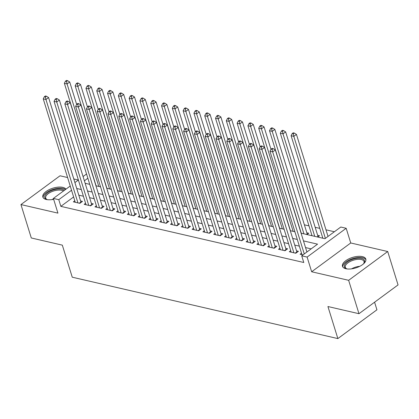 <?xml version="1.0" encoding="UTF-8"?>
<svg xmlns="http://www.w3.org/2000/svg" width="419" height="419" viewBox="0 0 419 419"><rect width="100%" height="100%" fill="white"/><g stroke="black" fill="none" stroke-linecap="round" stroke-linejoin="round"><path stroke-width="0.63" d="M362.377 256.601A12.214 5.499 -17.2 0 0 348.833 258.869A12.214 5.499 -17.2 0 0 342.47 266.28A12.214 5.499 -17.2 0 0 345.9 268.741A12.214 5.499 -17.2 0 0 359.45 266.474A12.214 5.499 -17.2 0 0 365.808 259.057A12.214 5.499 -17.2 0 0 362.377 256.601M65.909 189.199A12.214 5.499 -17.2 0 0 62.761 187.356A12.214 5.499 -17.2 0 0 49.217 189.624A12.214 5.499 -17.2 0 0 42.853 197.035A12.214 5.499 -17.2 0 0 46.284 199.491A12.214 5.499 -17.2 0 0 53.658 199.318M301.083 233.189L324.945 238.704L340.788 227.03L346.183 228.282L307.111 257.072L301.711 255.82L317.555 244.151L303.471 240.894M350.734 242.973L311.657 271.763L348.639 280.311L358.973 313.705L398.05 284.915L387.711 251.52L350.734 242.973L346.183 228.282M374.581 302.204L376.932 309.798L337.855 338.589L72.251 277.2L62.326 245.146L31.289 237.971L20.95 204.577L57.932 213.124L53.381 198.428L70.219 186.02M78.363 180.023L73.786 178.965M67.595 177.536L60.027 175.786L20.95 204.577M334.378 231.754L325.977 229.811M319.786 228.381L315.182 227.313M308.992 225.883L304.383 224.82M348.639 280.311L387.711 251.52M301.528 253.186L300.098 254.239L302.963 254.899M290.728 250.693L289.304 251.746L295.783 253.244L298.422 251.295L296.532 250.861M279.934 248.195L278.504 249.247L284.983 250.745L287.623 248.802L285.732 248.362M269.134 245.702L267.71 246.754L274.188 248.252L276.828 246.304L274.937 245.869M258.34 243.203L256.91 244.256L263.389 245.754L266.028 243.811L264.138 243.371M247.54 240.71L246.115 241.763L252.594 243.261L255.234 241.313L253.343 240.878M236.745 238.217L235.316 239.265L241.794 240.763L244.434 238.82L242.543 238.385M225.951 235.719L224.521 236.772L231 238.27L233.64 236.321L231.749 235.887M215.151 233.226L213.721 234.279L220.2 235.771L222.84 233.828L220.954 233.393M204.357 230.728L202.927 231.78L209.406 233.278L212.045 231.335L210.155 230.895M193.557 228.235L192.127 229.287L198.606 230.785L201.246 228.837L199.36 228.402M182.763 225.736L181.333 226.789L187.812 228.287L190.451 226.344L188.56 225.904M171.963 223.243L170.533 224.296L177.012 225.794L179.651 223.846L177.766 223.411M161.168 220.745L159.739 221.798L166.217 223.296L168.857 221.352L166.966 220.913M150.369 218.252L148.939 219.305L155.418 220.803L158.057 218.854L156.172 218.419M139.574 215.759L138.144 216.812L144.623 218.304L147.263 216.361L145.372 215.926M128.774 213.261L127.35 214.313L133.823 215.811L136.463 213.868L134.578 213.428M117.98 210.767L116.55 211.82L123.029 213.313L125.669 211.37L123.778 210.935M107.18 208.269L105.756 209.322L112.229 210.82L114.874 208.877L112.983 208.437M96.386 205.776L94.956 206.829L101.435 208.327L104.074 206.378L102.184 205.944M85.586 203.278L84.161 204.331L90.635 205.829L93.28 203.885L91.389 203.445M306.965 234.546L308.745 233.236L306.855 232.802M317.764 237.044L319.54 235.735L317.654 235.295M311.286 235.546L311.851 235.127M322.08 238.039L322.651 237.625M73.608 196.956L60.849 206.358L303.78 262.498L301.711 255.82M311.144 248.87L305.54 247.577M299.349 246.142L294.74 245.078M288.55 243.649L283.946 242.585M277.755 241.155L273.146 240.087M266.955 238.657L262.352 237.594M256.161 236.164L251.552 235.096M245.361 233.666L240.757 232.603M234.567 231.173L229.958 230.11M223.767 228.674L219.163 227.611M212.972 226.181L208.363 225.118M202.173 223.683L197.569 222.62M191.378 221.19L186.769 220.127M180.579 218.697L175.975 217.629M169.784 216.199L165.18 215.136M158.984 213.706L154.381 212.637M148.19 211.207L143.586 210.144M137.39 208.714L132.786 207.651M126.596 206.216L121.992 205.153M115.801 203.723L111.192 202.66M105.001 201.225L100.398 200.162M94.207 198.732L89.598 197.668M83.407 196.239L78.803 195.17M74.792 200.785L73.362 201.838L79.84 203.335L82.48 201.387L80.589 200.952M311.657 271.763L307.111 257.072M60.849 206.358L58.78 199.674L53.381 198.428M358.973 313.705L327.936 306.53L337.855 338.589M85.146 183.281L89.75 184.344M95.941 185.779L100.55 186.843M106.74 188.272L111.344 189.336M117.535 190.765L122.144 191.834M128.334 193.264L132.938 194.327M139.129 195.757L143.738 196.825M149.929 198.255L154.532 199.318M160.723 200.748L165.332 201.811M171.523 203.246L176.127 204.31M182.317 205.739L186.926 206.803M193.117 208.238L197.721 209.301M203.912 210.731L208.521 211.794M214.711 213.224L219.315 214.292M225.506 215.722L230.115 216.785M236.306 218.215L240.909 219.284M247.1 220.713L251.704 221.777M257.9 223.207L262.504 224.27M268.694 225.705L273.298 226.768M279.494 228.198L284.098 229.261M290.288 230.696L294.892 231.759M87.864 178.248L84.381 180.814M74.901 182.574L78.384 180.008M83.067 176.556L86.544 173.995M71.539 190.278L58.78 199.674M297.281 239.464L292.677 238.401M286.481 236.971L281.877 235.907M275.686 234.472L271.083 233.409M264.887 231.979L260.283 230.916M254.092 229.481L249.488 228.418M243.292 226.988L238.689 225.925M232.498 224.495L227.894 223.427M221.703 221.997L217.094 220.933M210.904 219.504L206.3 218.435M200.109 217.005L195.5 215.942M189.309 214.512L184.706 213.449M178.515 212.014L173.906 210.951M167.715 209.521L163.111 208.458M156.921 207.023L152.312 205.959M146.121 204.53L141.517 203.466M135.327 202.037L130.718 200.968M124.527 199.538L119.923 198.475M113.732 197.045L109.123 195.977M102.933 194.547L98.329 193.484M92.138 192.054L87.529 190.991M81.338 189.556L76.735 188.492M79.306 203.21L80.925 202.021L48.588 97.564L45.949 99.507L77.95 202.896M45.393 97.004L46.446 96.223L45.367 95.972L44.314 96.752L45.393 97.004L45.949 99.507L43.246 98.884L75.252 202.272M80.925 202.021A1.566 0.854 -126.4 0 0 81.087 202.414M48.588 97.564L46.446 96.223M44.314 96.752L43.246 98.884M76.635 104.378L69.711 82.004L67.066 83.947L64.369 83.323L96.092 185.811M98.795 186.434L67.066 83.947L66.511 81.438L67.569 80.663L66.49 80.411L65.432 81.192L66.511 81.438M64.369 83.323L65.432 81.192M67.569 80.663L69.711 82.004M47.577 199.711A10.569 4.756 162.8 0 1 46.844 199.481A10.569 4.756 162.8 0 1 48.044 192.473A10.569 4.756 162.8 0 1 61.981 189.241A10.569 4.756 162.8 0 1 64.322 190.367M63.431 191.022A9.789 4.405 -17.2 0 0 61.661 190.299A9.789 4.405 -17.2 0 0 50.809 192.112A9.789 4.405 -17.2 0 0 45.713 198.056A9.789 4.405 -17.2 0 0 47.268 199.627M65.458 189.529A12.135 5.463 -17.2 0 0 63.039 188.461A12.135 5.463 -17.2 0 0 49.955 190.535A12.135 5.463 -17.2 0 0 43.178 197.705M347.194 268.956A10.569 4.756 162.8 0 1 346.461 268.731A10.569 4.756 162.8 0 1 344.596 264.908A10.569 4.756 162.8 0 1 356.998 258.35A10.569 4.756 162.8 0 1 364.347 262.572A10.569 4.756 162.8 0 1 363.901 263.331A10.569 4.756 162.8 0 1 363.42 263.933M363.629 263.687A9.789 4.405 -17.2 0 0 363.823 263.326A9.789 4.405 -17.2 0 0 364.027 261.514A9.789 4.405 -17.2 0 0 355.207 259.717A9.789 4.405 -17.2 0 0 345.534 265.489A9.789 4.405 -17.2 0 0 345.329 267.301A9.789 4.405 -17.2 0 0 346.885 268.872M365.918 259.79A12.135 5.463 -17.2 0 0 354.715 258.02A12.135 5.463 -17.2 0 0 343.13 265.08A12.135 5.463 -17.2 0 0 342.794 266.95M90.106 205.708L91.719 204.514L59.383 100.057L56.743 102.006L88.749 205.394M56.188 99.497L57.246 98.722L56.167 98.47L55.109 99.245L56.188 99.497L56.743 102.006L54.046 101.382L86.047 204.771M91.719 204.514A1.566 0.854 -126.4 0 0 91.881 204.912M59.383 100.057L57.246 98.722M55.109 99.245L54.046 101.382M100.9 208.201L102.514 207.012L70.183 102.555L67.543 104.499L99.544 207.887M66.988 101.995L68.04 101.215L66.961 100.963L65.909 101.744L66.988 101.995L67.543 104.499L64.84 103.875L96.847 207.264M102.514 207.012A1.566 0.854 -126.4 0 0 102.681 207.405M70.183 102.555L68.04 101.215M65.909 101.744L64.84 103.875M111.7 210.699L113.313 209.505L80.977 105.049L78.337 106.997L110.344 210.385M77.782 104.488L78.84 103.708L77.761 103.462L76.703 104.237L77.782 104.488L78.337 106.997L75.64 106.374L107.641 209.762M113.313 209.505A1.566 0.854 -126.4 0 0 113.476 209.903M80.977 105.049L78.84 103.708M76.703 104.237L75.64 106.374M122.495 213.192L124.108 212.004L91.777 107.547L89.137 109.49L121.138 212.878M88.582 106.981L89.635 106.206L88.556 105.955L87.498 106.735L88.582 106.981L89.137 109.49L86.434 108.867L118.441 212.255M124.108 212.004A1.566 0.854 -126.4 0 0 124.275 212.396M91.777 107.547L89.635 106.206M87.498 106.735L86.434 108.867M87.43 106.871L80.506 84.497L77.866 86.445L75.169 85.816L106.892 188.309M109.589 188.932L77.866 86.445L77.311 83.936L78.369 83.156L77.285 82.91L76.232 83.685L77.311 83.936M75.169 85.816L76.232 83.685M78.369 83.156L80.506 84.497M98.229 109.364L91.3 86.995L88.66 88.938L85.963 88.315L117.687 190.802M120.389 191.425L88.66 88.938L88.105 86.429L89.163 85.654L88.084 85.403L87.026 86.183L88.105 86.429M85.963 88.315L87.026 86.183M89.163 85.654L91.3 86.995M109.024 111.863L102.1 89.488L99.46 91.431L96.758 90.808L128.486 193.3M131.184 193.924L99.46 91.431L98.905 88.928L99.958 88.147L98.879 87.896L97.826 88.676L98.905 88.928M96.758 90.808L97.826 88.676M99.958 88.147L102.1 89.488M119.824 114.356L112.894 91.981L110.255 93.929L107.557 93.306L139.281 195.793M141.983 196.417L110.255 93.929L109.699 91.421L110.757 90.645L109.678 90.394L108.621 91.169L109.699 91.421M107.557 93.306L108.621 91.169M110.757 90.645L112.894 91.981M133.294 215.685L134.908 214.497L102.571 110.04L99.932 111.988L131.938 215.376M99.376 109.479L100.434 108.699L99.355 108.453L98.297 109.228L99.376 109.479L99.932 111.988L97.234 111.36L129.235 214.748M134.908 214.497A1.566 0.854 -126.4 0 0 135.07 214.895M102.571 110.04L100.434 108.699M98.297 109.228L97.234 111.36M130.618 116.854L123.694 94.479L121.054 96.422L118.352 95.799L150.081 198.292M152.778 198.915L121.054 96.422L120.499 93.919L121.552 93.138L120.473 92.887L119.42 93.667L120.499 93.919M118.352 95.799L119.42 93.667M121.552 93.138L123.694 94.479M144.089 218.184L145.702 216.995L113.371 112.538L110.731 114.481L142.732 217.87M110.176 111.973L111.229 111.197L110.15 110.946L109.092 111.726L110.176 111.973L110.731 114.481L108.029 113.858L140.035 217.246M145.702 216.995A1.566 0.854 -126.4 0 0 145.87 217.388M113.371 112.538L111.229 111.197M109.092 111.726L108.029 113.858M141.418 119.347L134.489 96.972L131.849 98.921L129.152 98.297L160.875 200.785M163.578 201.408L131.849 98.921L131.294 96.412L132.352 95.632L131.273 95.385L130.215 96.16L131.294 96.412M129.152 98.297L130.215 96.16M132.352 95.632L134.489 96.972M154.883 220.677L156.502 219.488L124.165 115.031L121.526 116.974L153.532 220.363M120.971 114.471L122.029 113.69L120.95 113.444L119.892 114.219L120.971 114.471L121.526 116.974L118.828 116.351L150.83 219.739M156.502 219.488A1.566 0.854 -126.4 0 0 156.664 219.881M124.165 115.031L122.029 113.69M119.892 114.219L118.828 116.351M152.212 121.845L145.288 99.471L142.649 101.414L139.946 100.79L171.675 203.278M174.372 203.906L142.649 101.414L142.093 98.905L143.146 98.13L142.067 97.878L141.014 98.659L142.093 98.905M139.946 100.79L141.014 98.659M143.146 98.13L145.288 99.471M165.683 223.175L167.296 221.981L134.965 117.53L132.325 119.473L164.327 222.861M131.77 116.964L132.823 116.189L131.744 115.937L130.686 116.718L131.77 116.964L132.325 119.473L129.623 118.849L161.629 222.238M167.296 221.981A1.566 0.854 -126.4 0 0 167.464 222.379M134.965 117.53L132.823 116.189M130.686 116.718L129.623 118.849M163.012 124.338L156.083 101.964L153.443 103.912L150.746 103.284L182.469 205.776M185.172 206.399L153.443 103.912L152.888 101.403L153.946 100.623L152.867 100.377L151.809 101.152L152.888 101.403M150.746 103.284L151.809 101.152M153.946 100.623L156.083 101.964M176.478 225.668L178.096 224.479L145.76 120.023L143.12 121.966L175.126 225.354M142.565 119.462L143.623 118.682L142.539 118.43L141.486 119.211L142.565 119.462L143.12 121.966L140.423 121.342L172.424 224.731M178.096 224.479A1.566 0.854 -126.4 0 0 178.258 224.872M145.76 120.023L143.623 118.682M141.486 119.211L140.423 121.342M173.806 126.837L166.882 104.462L164.243 106.405L161.54 105.782L193.269 208.269M195.966 208.892L164.243 106.405L163.688 103.896L164.74 103.121L163.661 102.87L162.609 103.65L163.688 103.896M161.54 105.782L162.609 103.65M164.74 103.121L166.882 104.462M187.277 228.166L188.89 226.972L156.559 122.516L153.914 124.464L185.921 227.852M153.359 121.955L154.417 121.18L153.338 120.929L152.28 121.704L153.359 121.955L153.914 124.464L151.217 123.841L183.223 227.229M188.89 226.972A1.566 0.854 -126.4 0 0 189.058 227.37M156.559 122.516L154.417 121.18M152.28 121.704L151.217 123.841M184.606 129.33L177.677 106.955L175.037 108.898L172.34 108.275L204.063 210.767M206.766 211.391L175.037 108.898L174.482 106.395L175.54 105.614L174.461 105.368L173.403 106.143L174.482 106.395M172.34 108.275L173.403 106.143M175.54 105.614L177.677 106.955M198.072 230.66L199.69 229.471L167.354 125.014L164.714 126.957L196.715 230.345M164.159 124.453L165.217 123.673L164.133 123.422L163.08 124.202L164.159 124.453L164.714 126.957L162.017 126.334L194.018 229.722M199.69 229.471A1.566 0.854 -126.4 0 0 199.853 229.863M167.354 125.014L165.217 123.673M163.08 124.202L162.017 126.334M195.401 131.823L188.477 109.448L185.837 111.396L183.134 110.773L214.863 213.261M217.561 213.884L185.837 111.396L185.282 108.888L186.335 108.112L185.256 107.861L184.203 108.641L185.282 108.888M183.134 110.773L184.203 108.641M186.335 108.112L188.477 109.448M208.872 233.153L210.485 231.964L178.154 127.507L175.509 129.455L207.515 232.844M174.953 126.947L176.011 126.166L174.933 125.92L173.875 126.695L174.953 126.947L175.509 129.455L172.811 128.832L204.818 232.22M210.485 231.964A1.566 0.854 -126.4 0 0 210.652 232.362M178.154 127.507L176.011 126.166M173.875 126.695L172.811 128.832M206.2 134.321L199.271 111.946L196.631 113.889L193.934 113.266L225.658 215.759M228.36 216.382L196.631 113.889L196.076 111.386L197.134 110.606L196.055 110.354L194.997 111.135L196.076 111.386M193.934 113.266L194.997 111.135M197.134 110.606L199.271 111.946M219.666 235.651L221.284 234.462L188.948 130.005L186.308 131.948L218.309 235.337M185.753 129.44L186.811 128.664L185.727 128.413L184.674 129.193L185.753 129.44L186.308 131.948L183.611 131.325L215.612 234.713M221.284 234.462A1.566 0.854 -126.4 0 0 221.447 234.855M188.948 130.005L186.811 128.664M184.674 129.193L183.611 131.325M216.995 136.814L210.071 114.439L207.431 116.388L204.729 115.764L236.457 218.252M239.155 218.875L207.431 116.388L206.876 113.879L207.929 113.104L206.85 112.852L205.792 113.628L206.876 113.879M204.729 115.764L205.792 113.628M207.929 113.104L210.071 114.439M230.466 238.144L232.079 236.955L199.743 132.498L197.103 134.447L229.109 237.835M196.548 131.938L197.606 131.157L196.527 130.911L195.469 131.686L196.548 131.938L197.103 134.447L194.406 133.818L226.412 237.206M232.079 236.955A1.566 0.854 -126.4 0 0 232.246 237.353M199.743 132.498L197.606 131.157M195.469 131.686L194.406 133.818M227.795 139.312L220.865 116.938L218.226 118.881L215.528 118.258L247.252 220.745M249.954 221.373L218.226 118.881L217.671 116.377L218.728 115.597L217.65 115.345L216.592 116.126L217.671 116.377M215.528 118.258L216.592 116.126M218.728 115.597L220.865 116.938M241.26 240.642L242.879 239.453L210.542 134.997L207.903 136.94L239.904 240.328M207.347 134.431L208.4 133.656L207.321 133.404L206.268 134.185L207.347 134.431L207.903 136.94L205.2 136.316L237.206 239.705M242.879 239.453A1.566 0.854 -126.4 0 0 243.041 239.846M210.542 134.997L208.4 133.656M206.268 134.185L205.2 136.316M238.589 141.805L231.665 119.431L229.025 121.379L226.323 120.756L258.052 223.243M260.749 223.866L229.025 121.379L228.47 118.87L229.523 118.09L228.444 117.844L227.386 118.619L228.47 118.87M226.323 120.756L227.386 118.619M229.523 118.09L231.665 119.431M252.06 243.135L253.673 241.946L221.337 137.49L218.697 139.433L250.703 242.821M218.142 136.929L219.2 136.149L218.121 135.903L217.063 136.678L218.142 136.929L218.697 139.433L216 138.809L248.006 242.198M253.673 241.946A1.566 0.854 -126.4 0 0 253.841 242.339M221.337 137.49L219.2 136.149M217.063 136.678L216 138.809M249.389 144.304L242.46 121.929L239.82 123.872L237.123 123.249L268.846 225.736M271.543 226.36L239.82 123.872L239.265 121.363L240.323 120.588L239.244 120.337L238.186 121.117L239.265 121.363M237.123 123.249L238.186 121.117M240.323 120.588L242.46 121.929M262.854 245.634L264.473 244.439L232.136 139.983L229.497 141.931L261.498 245.319M228.942 139.422L229.994 138.647L228.915 138.396L227.863 139.176L228.942 139.422L229.497 141.931L226.794 141.308L258.801 244.696M264.473 244.439A1.566 0.854 -126.4 0 0 264.635 244.837M232.136 139.983L229.994 138.647M227.863 139.176L226.794 141.308M260.183 146.797L253.259 124.422L250.62 126.37L247.917 125.742L279.646 228.235M282.343 228.858L250.62 126.37L250.064 123.862L251.117 123.081L250.038 122.835L248.98 123.61L250.064 123.862M247.917 125.742L248.98 123.61M251.117 123.081L253.259 124.422M273.654 248.127L275.267 246.938L242.931 142.481L240.291 144.424L272.298 247.812M239.736 141.921L240.794 141.14L239.715 140.889L238.657 141.669L239.736 141.921L240.291 144.424L237.594 143.801L269.595 247.189M275.267 246.938A1.566 0.854 -126.4 0 0 275.435 247.33M242.931 142.481L240.794 141.14M238.657 141.669L237.594 143.801M270.978 149.295L264.054 126.92L261.414 128.863L258.717 128.24L290.44 230.728M293.138 231.351L261.414 128.863L260.859 126.355L261.917 125.58L260.833 125.328L259.78 126.109L260.859 126.355M258.717 128.24L259.78 126.109M261.917 125.58L264.054 126.92M284.449 250.625L286.067 249.431L253.731 144.974L251.091 146.922L283.092 250.311M250.536 144.414L251.589 143.633L250.51 143.387L249.457 144.162L250.536 144.414L251.091 146.922L248.388 146.299L280.395 249.687M286.067 249.431A1.566 0.854 -126.4 0 0 286.229 249.829M253.731 144.974L251.589 143.633M249.457 144.162L248.388 146.299M307.352 234.263A1.566 0.854 53.6 0 1 307.185 233.87L274.854 129.413L272.209 131.357L269.511 130.733L301.24 233.226M303.937 233.849L272.209 131.357L271.653 128.853L272.711 128.073L271.632 127.826L270.574 128.602L271.653 128.853M269.511 130.733L270.574 128.602M272.711 128.073L274.854 129.413M295.248 253.118L296.861 251.929L264.525 147.472L261.885 149.415L293.892 252.804M261.33 146.907L262.388 146.131L261.309 145.88L260.251 146.66L261.33 146.907L261.885 149.415L259.188 148.792L291.189 252.18M296.861 251.929A1.566 0.854 -126.4 0 0 297.024 252.322M264.525 147.472L262.388 146.131M260.251 146.66L259.188 148.792M318.147 236.761A1.566 0.854 53.6 0 1 317.984 236.363L285.648 131.906L283.008 133.855L280.311 133.232L312.035 235.719M314.732 236.342L283.008 133.855L282.453 131.346L283.511 130.571L282.427 130.319L281.374 131.1L282.453 131.346M280.311 133.232L281.374 131.1M283.511 130.571L285.648 131.906M306.907 251.992L275.325 149.965L272.685 151.914L304.267 253.94M272.13 149.405L273.183 148.625L272.104 148.378L271.051 149.154L272.13 149.405L272.685 151.914L269.983 151.29L301.989 254.673M275.325 149.965L273.183 148.625M271.051 149.154L269.983 151.29M328.03 236.431L296.448 134.405L293.803 136.348L291.105 135.725L322.829 238.217M325.39 238.38L293.803 136.348L293.248 133.844L294.306 133.064L293.227 132.813L292.169 133.593L293.248 133.844M291.105 135.725L292.169 133.593M294.306 133.064L296.448 134.405M51.94 199.612A9.789 4.405 162.8 0 1 53.501 198.821M351.551 268.857A9.789 4.405 162.8 0 1 359.769 266.316M307.185 233.87L306.43 234.425M317.984 236.363L317.23 236.918"/></g></svg>
